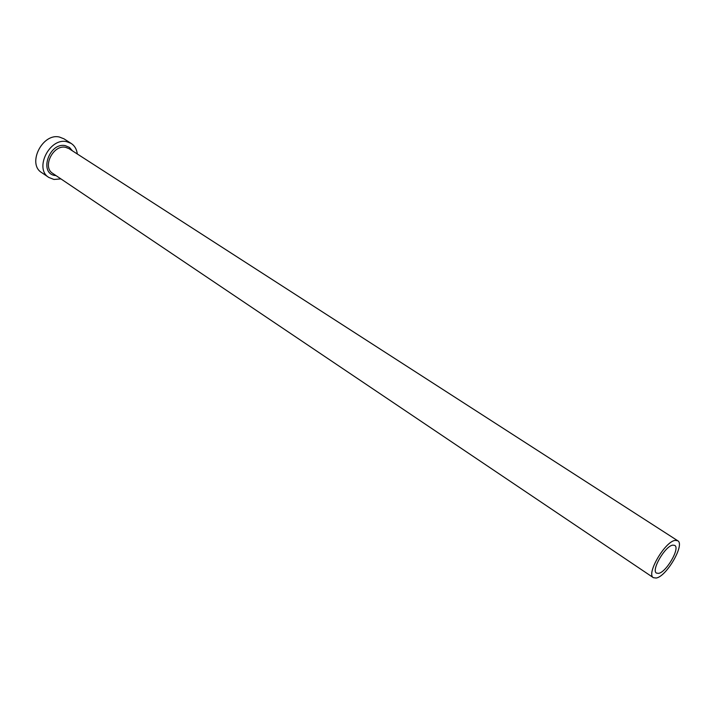 <?xml version="1.0" encoding="UTF-8"?>
<svg xmlns="http://www.w3.org/2000/svg" width="715" height="715" viewBox="0 0 715 715"><rect width="100%" height="100%" fill="white"/><g stroke="black" fill="none" stroke-linecap="round" stroke-linejoin="round"><path stroke-width="1.07" d="M658.578 573.367C666.317 572.295 680.34 548.092 674.746 545.402L672.824 545.125C665.2 545.858 650.865 570.463 656.495 573.108L658.578 573.367M675.219 540.388C665.075 541.273 645.886 574.181 653.412 577.693L656.218 578.033C666.568 576.531 685.193 544.356 677.74 540.755L675.219 540.388M77.318 153.993C76.72 149.292 74.682 145.78 71.205 143.447L66.718 141.686C49.63 137.396 33.989 168.803 48.817 177.445L53.956 179.456L60.918 178.902M71.205 143.447L63.966 138.826L59.47 137.057C42.4 132.731 26.875 163.958 41.702 172.619L48.817 177.445M56.065 175.631L55.278 175.533C38.556 173.709 49.156 141.919 65.369 145.663L69.471 147.424L72.403 150.82M677.74 540.755L69.015 148.649L65.691 147.344C53.241 144.287 41.926 167.113 52.731 173.388L653.412 577.693"/></g></svg>
